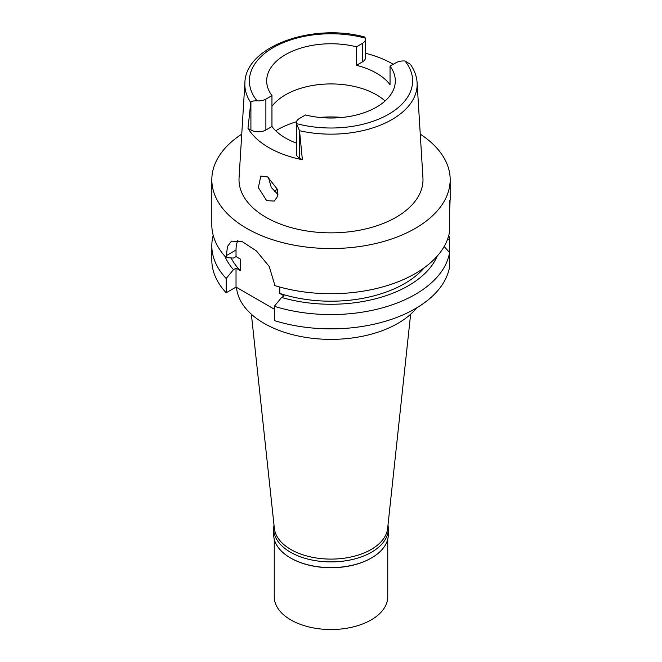 <?xml version="1.0" encoding="UTF-8"?>
<svg xmlns="http://www.w3.org/2000/svg" width="662" height="662" viewBox="0 0 662 662"><rect width="100%" height="100%" fill="white"/><g stroke="black" fill="none" stroke-linecap="round" stroke-linejoin="round"><path stroke-width="0.99" d="M296.328 122.809L296.328 153.7A10.592 6.115 0 0 0 299.431 158.019L302.368 159.716L299.538 130.72L296.411 123.571A10.592 6.115 180 0 1 296.328 122.809A10.592 6.115 180 0 1 299.431 118.481L305.505 114.981A64.313 37.13 0 0 0 376.479 107.145A64.313 37.13 0 0 0 395.313 80.888A64.313 37.13 0 0 0 390.042 66.167L395.901 62.791A10.898 6.289 180 0 1 404.987 60.995L410.39 64.338M302.368 159.716A87.831 50.709 180 0 1 247.969 128.312L250.906 130.009L250.906 102.188C251.328 101.228 253.389 100.79 257.071 100.856A10.592 6.115 180 0 0 265.884 99.118L271.958 95.609A64.313 37.13 0 0 1 266.687 80.888A64.313 37.13 0 0 1 285.521 54.632A64.313 37.13 0 0 1 356.495 46.803L356.495 65.331A64.313 37.13 0 0 1 390.042 84.703L390.042 66.167M271.958 106.342A64.313 37.13 180 0 1 285.521 94.807A64.313 37.13 180 0 1 385.094 100.972M365.548 53.283A87.07 50.271 180 0 1 393.286 64.297M356.495 65.331L362.354 61.955A10.898 6.289 0 0 0 365.548 57.503L365.548 38.975A10.898 6.289 180 0 1 362.354 43.419L356.495 46.803M250.906 102.188L250.799 102.577A86.151 49.741 180 0 1 244.899 82.651C245.627 46.216 312.538 22.88 364.381 36.915L365.457 38.173A10.898 6.289 180 0 1 365.548 38.975M250.906 130.009A10.592 6.115 0 0 0 265.884 130.009L271.958 126.5L271.958 95.609M271.958 126.5A64.313 37.13 0 0 0 296.328 143.058M244.899 82.651L239.065 177.863A91.993 53.109 0 0 0 294.3 228.44A91.993 53.109 0 0 0 396.05 217.293A91.993 53.109 0 0 0 422.935 177.863L417.101 82.651A86.151 49.741 180 0 1 391.921 119.582A86.151 49.741 180 0 1 299.538 130.72M250.799 102.577L247.969 128.312M266.654 200.669L274.291 201.066L277.692 196.233L277.287 189.183L267.655 176.928L260.82 176.075L258.362 187.578L266.654 200.669M420.254 134.146A119.177 68.807 180 0 1 450.177 179.741A119.177 68.807 180 0 1 415.273 228.39A119.177 68.807 180 0 1 285.396 243.31A119.177 68.807 180 0 1 211.823 179.741A119.177 68.807 180 0 1 241.746 134.146M449.606 210.458C450.185 200.859 450.185 198.004 449.606 201.885L449.606 231.609A119.177 68.807 0 0 1 415.273 273.563A119.177 68.807 0 0 1 274.325 285.438L274.325 283.51L269.227 266.472L256.368 250.906L242.234 241.613L231.443 241.15L227.447 246.521L226.164 257.634L233.463 258.064L236.028 256.583L240.447 259.132L240.447 270.717L236.028 268.168L233.463 269.649A109.329 63.122 180 0 1 224.799 256.136M450.177 179.741L450.177 199.899L449.606 201.885M449.606 218.212L449.606 213.487M274.325 320.582A119.177 68.807 0 0 0 449.606 266.753L449.606 252.479A119.177 68.807 180 0 1 274.325 306.299L274.325 320.582M233.463 269.649L226.164 278.503A119.177 68.807 180 0 1 211.823 245.776L211.823 260.058A119.177 68.807 0 0 0 226.164 292.778L236.028 287.085L274.325 309.195M444.128 246.545L449.606 252.479L449.606 239.081L447.57 239.214M279.769 287.035L279.769 293.415L284.18 295.964L281.615 297.453L274.325 306.299M236.028 256.583L236.028 250.013A34.052 19.661 60 0 1 237.915 240.323M236.028 287.085L236.028 268.168M226.164 278.503L226.164 292.778M211.823 245.776A119.177 68.807 180 0 1 213.205 235.341M231.104 257.932A104.042 60.068 0 0 0 240.447 270.717M211.823 179.741L211.823 224.906A119.177 68.807 0 0 0 226.164 257.634M279.769 293.415A104.042 60.068 0 0 0 424.292 267.721M437.201 256.136A109.329 63.122 180 0 1 281.615 297.453M448.795 235.341A119.177 68.807 180 0 1 449.606 239.081M236.524 287.374A94.583 54.607 0 0 0 296.899 335.7A94.583 54.607 0 0 0 397.879 323.379A94.583 54.607 0 0 0 416.704 307.863M251.37 314.235L274.358 528.359A56.75 32.761 0 0 0 310.917 556.982A56.75 32.761 0 0 0 371.125 549.501A56.75 32.761 0 0 0 387.642 528.359L410.63 314.235M274.374 191.74A65.265 37.676 180 0 1 277.262 189.1M277.957 194.504L271.279 187.454L268.433 177.408M387.982 525.214A57.321 33.092 180 0 1 388.321 528.806A57.321 33.092 180 0 1 371.531 552.207A57.321 33.092 180 0 1 309.063 559.382A57.321 33.092 180 0 1 273.679 528.806L273.679 534.524A57.321 33.092 0 0 0 290.469 557.917A57.321 33.092 0 0 0 371.531 557.917L371.125 558.149A56.75 32.761 180 0 1 290.875 558.149A56.75 32.761 180 0 1 290.668 558.033M371.125 558.149L371.531 557.917A57.321 33.092 0 0 0 388.321 534.524L388.321 528.806M273.679 528.806A57.321 33.092 180 0 1 274.018 525.214M274.25 539.166L274.25 596.768A56.75 32.761 0 0 0 309.286 627.038A56.75 32.761 0 0 0 371.125 619.93A56.75 32.761 0 0 0 387.75 596.768L387.75 539.166M404.987 60.995A81.616 47.126 180 0 1 388.66 114.236A81.616 47.126 180 0 1 296.411 123.571M362.354 61.955L362.354 43.419M257.071 100.856A81.616 47.126 180 0 1 273.232 47.598A81.616 47.126 180 0 1 365.457 38.173M265.884 99.118L265.884 130.009M299.431 130.207L299.431 158.019M236.028 250.013L226.164 255.714M275.748 130.786A75.667 43.684 180 0 1 277.494 129.744A75.667 43.684 180 0 1 296.485 121.75M319.647 117.439A75.667 43.684 180 0 1 342.353 117.439M417.101 82.651C416.663 76.171 414.412 70.04 410.332 64.255"/></g></svg>
